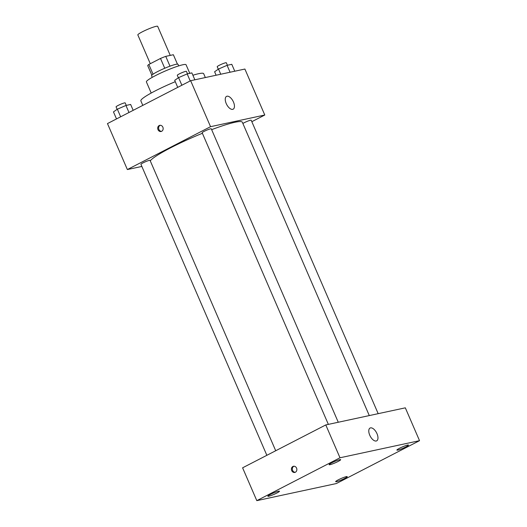 <?xml version="1.0" encoding="UTF-8"?>
<svg xmlns="http://www.w3.org/2000/svg" width="527" height="527" viewBox="0 0 527 527"><rect width="100%" height="100%" fill="white"/><g stroke="black" fill="none" stroke-linecap="round" stroke-linejoin="round"><path stroke-width="0.79" d="M170.247 55.401L157.678 26.35A10.81 1.252 156.6 0 0 152.27 27.503A10.81 1.252 156.6 0 0 142.336 31.811A10.81 1.252 156.6 0 0 137.837 34.934L150.294 63.714M169.99 66.165L165.755 56.369L173.363 54.729L177.428 64.123M153.054 74.215L148.831 64.465A13.946 1.621 156.6 0 0 147.731 65.658L151.855 75.19M148.831 64.465L160.504 58.451A13.946 1.621 156.6 0 1 165.755 56.369M164.747 68.253L160.504 58.451M152.263 77.337L151.585 75.769A14.407 1.673 -23.4 0 1 164.147 68.51A14.407 1.673 -23.4 0 1 178.034 64.327L178.712 65.895M151.209 93.042L146.394 81.916A21.614 2.51 -23.4 0 1 165.234 71.026A21.614 2.51 -23.4 0 1 186.064 64.749L189.786 73.345M142.804 105.374L140.861 100.874A34.222 3.972 -23.4 0 1 175.28 81.698M192.882 75.242A34.222 3.972 -23.4 0 1 203.679 73.694L205.346 77.548M141.849 166.44L127.363 169.556L107.468 123.588L190.655 80.71L244.89 69.044L264.785 115.018L251.834 121.691M202.388 133.291A50.434 5.85 156.6 0 0 170.761 147.731A50.434 5.85 156.6 0 0 150.254 160.834M369.289 415.579L242.354 122.257A50.434 5.85 156.6 0 0 211.65 129.655M127.363 169.556L210.55 126.678L264.785 115.018M378.182 413.669L251.201 120.242A4.974 0.58 156.6 0 0 248.718 120.775A4.974 0.58 156.6 0 0 244.146 122.751A4.974 0.58 156.6 0 0 242.875 123.463M275.713 450.743L150.063 160.386A4.974 0.58 156.6 0 0 147.573 160.913A4.974 0.58 156.6 0 0 143.001 162.896A4.974 0.58 156.6 0 0 140.94 164.332L266.853 455.308M328.354 424.38L202.164 132.778A4.974 0.58 -23.4 0 1 206.498 130.268A4.974 0.58 -23.4 0 1 211.287 128.825L338.268 422.252M210.55 126.678L190.655 80.71M226.235 103.569A7.207 3.603 -117.3 0 1 226.551 96.382A7.207 3.603 -117.3 0 1 233.053 101.138A7.207 3.603 -117.3 0 1 233.151 109.194A7.207 3.603 -117.3 0 1 226.235 103.569M161.67 131.289A3.149 2.707 77.9 0 1 161.091 131.5A3.149 2.707 77.9 0 1 157.784 128.983A3.149 2.707 77.9 0 1 159.767 125.334A3.149 2.707 77.9 0 1 162.981 127.501A3.149 2.707 77.9 0 1 161.67 131.289M161.539 131.355A3.149 2.707 77.9 0 1 158.693 128.792A3.149 2.707 77.9 0 1 160.234 125.281M242.598 467.811L325.785 424.933L405.322 407.832L419.532 440.671L336.345 483.549L256.807 500.65L242.598 467.811M256.807 500.65L339.994 457.772L325.785 424.933M295.383 472.232A3.149 2.707 77.9 0 1 294.797 472.442A3.149 2.707 77.9 0 1 291.49 469.926A3.149 2.707 77.9 0 1 293.473 466.276A3.149 2.707 77.9 0 1 296.688 468.444A3.149 2.707 77.9 0 1 295.383 472.232M339.994 457.772L419.532 440.671M376.212 441.013A7.207 3.603 -117.3 0 1 369.954 435.658A7.207 3.603 -117.3 0 1 370.073 428.036A7.207 3.603 -117.3 0 1 376.574 432.792A7.207 3.603 -117.3 0 1 376.673 440.849A7.207 3.603 -117.3 0 1 376.212 441.013M407.536 445.084A6.311 0.731 156.6 0 0 399.512 448.273A6.311 0.731 156.6 0 0 396.884 450.098A6.311 0.731 156.6 0 0 402.971 448.266A6.311 0.731 156.6 0 0 408.471 445.084A6.311 0.731 156.6 0 0 407.536 445.084M339.75 459.663A6.311 0.731 156.6 0 0 331.72 462.851A6.311 0.731 156.6 0 0 329.098 464.676A6.311 0.731 156.6 0 0 335.179 462.838A6.311 0.731 156.6 0 0 340.679 459.663A6.311 0.731 156.6 0 0 339.75 459.663M278.519 491.223A6.311 0.731 156.6 0 0 270.496 494.405A6.311 0.731 156.6 0 0 267.868 496.236A6.311 0.731 156.6 0 0 273.954 494.398A6.311 0.731 156.6 0 0 279.455 491.223A6.311 0.731 156.6 0 0 278.519 491.223M346.305 476.645A6.311 0.731 156.6 0 0 338.281 479.833A6.311 0.731 156.6 0 0 335.659 481.658A6.311 0.731 156.6 0 0 341.74 479.82A6.311 0.731 156.6 0 0 347.24 476.645A6.311 0.731 156.6 0 0 346.305 476.645M295.245 472.297A3.149 2.707 77.9 0 1 292.406 469.735A3.149 2.707 77.9 0 1 293.941 466.224M177.737 87.37L174.694 80.341L178.587 77.627L187.171 73.905L191.868 72.897L194.858 79.808M181.874 85.236L178.587 77.627M190.214 80.934L187.171 73.905M187.493 73.839L186.42 71.362A4.974 0.58 156.6 0 0 183.936 71.896A4.974 0.58 156.6 0 0 179.364 73.872A4.974 0.58 156.6 0 0 177.296 75.308L178.37 77.779M216.11 75.236L214.608 71.758L218.501 69.044L227.084 65.328L231.781 64.314L234.772 71.224M220.747 74.235L218.501 69.044M230.075 72.232L227.084 65.328M227.407 65.256L226.34 62.779A4.974 0.58 156.6 0 0 223.85 63.312A4.974 0.58 156.6 0 0 219.278 65.289A4.974 0.58 156.6 0 0 217.21 66.725L218.283 69.195M116.507 118.924L113.463 111.895L117.356 109.188L125.946 105.466L130.643 104.458L133.179 110.334M120.65 116.79L117.356 109.188M128.983 112.495L125.946 105.466M126.269 105.4L125.195 102.917A4.974 0.58 156.6 0 0 122.705 103.45A4.974 0.58 156.6 0 0 118.14 105.433A4.974 0.58 156.6 0 0 116.072 106.869L117.139 109.339"/></g></svg>
